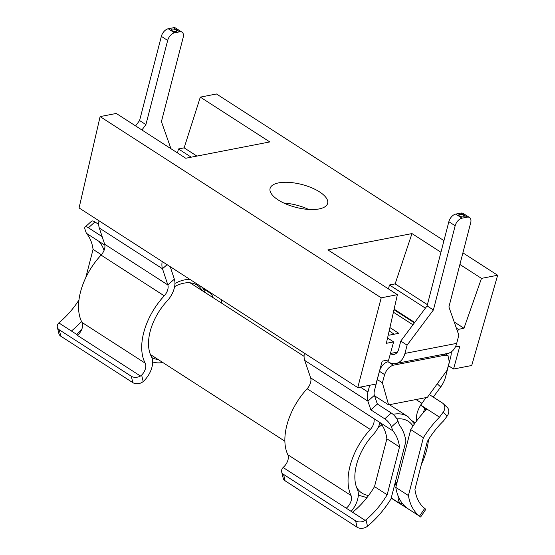 <?xml version="1.0" encoding="UTF-8"?>
<svg xmlns="http://www.w3.org/2000/svg" width="555" height="555" viewBox="0 0 555 555"><rect width="100%" height="100%" fill="white"/><g stroke="black" fill="none" stroke-linecap="round" stroke-linejoin="round"><path stroke-width="0.83" d="M278.645 182.879A29.727 11.808 14.5 0 0 270.084 188.471A29.727 11.808 14.5 0 0 286.283 204.129A29.727 11.808 14.5 0 0 319.083 208.944A29.727 11.808 14.5 0 0 327.644 203.352A29.727 11.808 14.5 0 0 311.438 187.701A29.727 11.808 14.5 0 0 278.645 182.879M308.58 209.429A29.727 11.808 14.5 0 0 283.806 203.026M440.947 252.254L411.976 233.579L327.908 249.896L397.387 294.684L381.216 297.82L100.108 116.599L116.272 113.456L185.745 158.244L269.813 141.927L200.313 97.125L216.478 93.982L443.951 240.627M459.901 264.471L481.476 278.381L497.648 275.245L462.905 252.851M100.108 116.599L79.081 207.938L357.76 387.591L381.216 297.82M397.387 294.684L386.356 343.309L393.62 341.901L388.68 359.904L382.208 361.159L375.922 384.074L357.76 387.591M411.976 233.579L395.139 283.882L389.471 284.986L388.451 288.926M395.139 283.882L427.392 304.674M454.191 321.955L463.98 328.262L481.476 278.381M433.282 397.109L440.705 386.988A18.579 10.913 -57.2 0 0 445.533 376.998L448.447 365.738L453.546 369.019L471.715 365.502L497.648 275.245M457.646 331.765L458.305 329.365L463.98 328.262M453.546 369.019L459.831 346.112L455.357 346.979M200.313 97.125L184.142 147.859L178.467 148.955L177.503 152.93M196.9 156.08L184.142 147.859M287.809 203.421L287.497 204.615M387.556 337.995L393.62 341.901M448.447 365.738L450.584 357.482A18.579 10.913 122.8 0 0 451.264 351.898M388.313 334.686L389.09 335.192L398.788 333.305L389.922 327.589M389.471 284.986L425.394 308.143M456.356 328.102L458.305 329.365M394.099 309.156L414.71 322.441M191.225 157.183L178.467 148.955M391.448 426.864L392.794 430.805A61.196 35.95 -57.2 0 1 399.517 446.948L387.147 494.769A61.196 35.95 -57.2 0 1 365.967 519.813L367.507 526.209A70.263 41.278 122.8 0 0 390.984 498.931L405.941 441.114A70.263 41.278 122.8 0 0 399.288 424.97L397.949 421.03L391.448 426.864A7.43 2.532 -131.9 0 0 384.761 418.831L370.865 409.867L367.889 401.154A18.579 10.913 122.8 0 1 367.951 391.996L369.685 385.281M382.395 382.818L388.597 404.859L427.406 397.331L447.08 370.275L449.328 362.096L447.989 355.602L445.103 355.165L393.349 365.197C389.305 366.473 386.405 369.623 384.636 374.632L382.395 382.818L377.317 379.544L379.447 371.288A9.289 5.46 -57.2 0 1 388.049 361.777A18.579 13.098 -101 0 0 395.861 363.511A18.579 13.098 -101 0 0 404.956 353.417L407.092 345.161L400.772 341.089L427.072 305.895L448.849 221.702A7.43 4.364 -57.2 0 1 455.731 214.091L460.9 213.092A7.43 4.364 -57.2 0 1 463.224 213.446L469.537 217.518A7.43 4.364 122.8 0 0 467.22 217.165L460.9 213.092M374.556 395.805L388.597 404.859M399.517 446.948L386.877 438.804L374.514 486.624A61.196 35.95 -57.2 0 1 352.585 512.279L283.126 467.504L283.82 466.824A9.289 5.46 122.8 0 0 288.003 459.817A9.289 5.46 122.8 0 0 287.837 454.746A53.884 31.656 -57.2 0 1 307.123 388.736A9.289 5.46 122.8 0 0 310.62 382.43A9.289 5.46 122.8 0 0 310.647 377.851L304.702 360.417L367.889 401.154L374.389 395.32A9.289 5.46 122.8 0 1 374.417 390.741L377.317 379.544M390.394 353.653A9.289 6.549 -101 0 0 394.092 354.388A9.289 6.549 -101 0 0 398.636 349.345L400.772 341.089M388.528 359.931L388.049 361.777L393.349 365.197M98.998 220.779A18.579 10.913 122.8 0 0 99.303 228.008L104.652 244.207A9.289 5.46 -57.2 0 1 101.066 255.099A53.884 31.656 122.8 0 0 80.517 291.965A53.884 31.656 122.8 0 0 82.036 322.462A9.289 5.46 -57.2 0 1 77.374 335.373L140.45 376.033L141.643 375.125A9.289 5.46 122.8 0 0 145.223 363.192A53.884 31.656 -57.2 0 1 143.696 332.702A53.884 31.656 -57.2 0 1 164.252 295.829A9.289 5.46 122.8 0 0 167.839 284.944L162.49 268.745A18.579 10.913 -57.2 0 1 162.185 261.509M304.702 360.417A18.579 10.913 -57.2 0 1 304.355 353.167M469.537 217.518A7.43 4.364 122.8 0 1 470.689 222.763L448.912 306.957L458.825 335.123L456.689 343.378A18.579 13.098 79 0 1 447.594 353.466L395.861 363.511M170.954 148.712L161.422 121.614L183.192 37.421A7.43 4.364 122.8 0 0 182.047 32.183A7.43 4.364 122.8 0 0 179.73 31.822L174.554 32.828A7.43 4.364 122.8 0 0 167.672 40.439L145.903 124.625L141.9 129.981M392.794 430.805L373.834 418.581A9.289 5.46 -57.2 0 1 373.806 423.16A9.289 5.46 -57.2 0 1 370.31 429.466A53.884 31.656 122.8 0 0 351.017 495.476A9.289 5.46 -57.2 0 1 351.19 500.554A9.289 5.46 -57.2 0 1 346.264 508.207M141.643 375.125L143.19 381.569A18.579 10.913 122.8 0 0 151.425 356.685A44.587 26.196 -57.2 0 1 150.162 331.446A44.587 26.196 -57.2 0 1 167.173 300.935A18.579 10.913 122.8 0 0 174.353 279.158L170.239 266.705M374.389 395.32L377.358 404.033L370.865 409.867M459.582 214.403A2.789 1.11 14.5 0 0 458.777 214.931A2.789 1.11 14.5 0 0 460.296 216.401A2.789 1.11 14.5 0 0 463.369 216.852A2.789 1.11 14.5 0 0 464.174 216.325A2.789 1.11 14.5 0 0 462.655 214.861A2.789 1.11 14.5 0 0 459.582 214.403M455.731 214.091L462.044 218.171L467.22 217.165M407.092 345.161L433.393 309.967L427.072 305.895M433.393 309.967L455.162 225.774L448.849 221.702M462.044 218.171A7.43 4.364 122.8 0 0 455.162 225.774M175.88 31.51A2.789 1.11 14.5 0 0 176.677 30.99A2.789 1.11 14.5 0 0 175.158 29.519A2.789 1.11 14.5 0 0 172.085 29.068A2.789 1.11 14.5 0 0 171.287 29.588A2.789 1.11 14.5 0 0 172.806 31.059A2.789 1.11 14.5 0 0 175.88 31.51M179.73 31.822L173.41 27.75L168.234 28.756L174.554 32.828M167.672 40.439L161.352 36.359A7.43 4.364 -57.2 0 1 168.234 28.756M161.352 36.359L139.582 120.553L145.903 124.625M139.582 120.553L135.58 125.909M173.41 27.75A7.43 4.364 -57.2 0 1 175.727 28.104L182.047 32.183M94.926 221.951L88.425 227.786A7.43 2.532 -131.9 0 0 85.088 227.037L91.589 221.202A7.43 2.532 48.1 0 1 94.926 221.951L98.714 224.4M88.425 227.786L102.155 236.638M85.088 227.037A7.43 2.532 -131.9 0 0 84.998 229.305L86.344 233.246L104.881 245.192M384.761 418.831L391.261 412.996A7.43 2.532 48.1 0 1 397.949 421.03M391.261 412.996L377.358 404.033M380.154 422.66A61.196 35.95 -57.2 0 1 386.877 438.804M391.185 498.154L419.524 516.115A70.263 41.278 -57.2 0 1 408.418 495.546L423.368 437.728A70.263 41.278 -57.2 0 1 439.518 417.159L443.147 412.261A7.43 5.98 -46.6 0 0 443.202 403.603A7.43 5.98 -46.6 0 0 442.495 403.048L429.39 394.605M443.202 403.603L447.205 407.398A7.43 5.98 133.4 0 1 447.157 416.056L443.521 420.954A61.196 35.95 122.8 0 0 427.294 441.558L414.925 489.378A61.196 35.95 122.8 0 0 424.714 508.408L425.817 509.31L420.628 517.01M426.15 409.756L420.725 405.094A18.579 10.913 122.8 0 0 416.618 420.94M424.818 408.896A9.289 5.46 122.8 0 0 423.41 412.677M213.134 297.695A44.587 26.196 122.8 0 0 211.157 293.741A18.579 10.913 -57.2 0 1 210.588 292.714M78.949 300.04A61.196 35.95 -57.2 0 1 59.524 322.254L58.823 322.899A7.43 5.245 -13.5 0 0 57.352 327.256A7.43 5.245 -13.5 0 0 59.267 329.809L131.299 376.248A7.43 5.245 -13.5 0 0 140.45 376.033M86.344 233.246A61.196 35.95 -57.2 0 1 93.067 249.389L85.747 277.708M93.067 249.389L101.378 254.745M98.977 241.39A61.196 35.95 -57.2 0 1 104.056 250.402M387.147 494.769L374.514 486.624M367.507 526.209L366.709 526.792A7.43 5.245 166.5 0 1 357.149 527.25L355.609 520.854A7.43 5.245 -13.5 0 0 365.169 520.396L365.967 519.813M380.078 422.612A18.579 10.913 -57.2 0 1 373.279 434.516A44.587 26.196 122.8 0 0 357.316 489.149A18.579 10.913 -57.2 0 1 357.656 499.299A18.579 10.913 -57.2 0 1 351.155 511.363M420.725 405.094L425.99 397.609M439.518 417.159L420.558 404.942M428.46 439.657A53.884 31.656 -57.2 0 1 426.649 450.022A53.884 31.656 -57.2 0 1 421.418 464.278M221.667 303.197A53.884 31.656 122.8 0 0 221.431 299.707M202.464 287.476A18.579 10.913 122.8 0 0 203.026 288.503L211.157 293.741M76.562 334.332A70.263 41.278 122.8 0 0 81.765 329.337M59.267 329.809L60.807 336.205A7.43 5.245 166.5 0 1 58.892 333.652L57.352 327.256M81.502 321.407A61.196 35.95 -57.2 0 1 71.408 331.016L77.721 335.081M355.609 520.854L283.577 474.414L285.117 480.81A7.43 5.245 166.5 0 1 283.196 478.257L281.656 471.861A7.43 5.245 -13.5 0 0 283.577 474.414M283.126 467.504A7.43 5.245 -13.5 0 0 281.656 471.861M357.149 527.25L285.117 480.81M423.368 437.728L410.735 429.584A70.263 41.278 -57.2 0 1 426.878 409.014M408.418 495.546L395.784 487.401L410.735 429.584M419.969 516.448L407.384 508.338A70.263 41.278 -57.2 0 1 395.784 487.401M398.067 495.844A18.579 10.913 122.8 0 0 401.064 504.259L401.959 502.927M205.003 292.45A44.587 26.196 122.8 0 0 203.026 288.503M189.928 279.394A46.447 27.285 122.8 0 0 174.943 283.432M152.639 361.957A46.447 27.285 122.8 0 0 156.004 362.713A46.447 27.285 122.8 0 0 162.802 362.512M202.36 290.744A42.735 25.107 122.8 0 0 197.212 285.221A42.735 25.107 122.8 0 0 190.67 282.883A42.735 25.107 122.8 0 0 174.624 286.581M151.862 357.614A42.735 25.107 122.8 0 0 157.447 359.39A42.735 25.107 122.8 0 0 158.064 359.453M60.807 336.205L132.839 382.645L131.299 376.248M143.19 381.569L141.99 382.43A7.43 5.245 166.5 0 1 132.839 382.645M407.384 508.338L391.24 497.953M412.941 324.8L393.412 312.208M397.387 352.127L390.442 353.473M367.951 391.996L360.348 387.092M389.159 330.953L394.196 334.2M99.303 228.008L162.49 268.745L167.076 264.666M379.447 371.288L384.636 374.632M443.653 354.236L445.103 355.165M440.705 386.988L437.25 383.796M104.652 244.207L167.839 284.944L174.353 279.158M373.834 418.581L310.647 377.851M404.956 353.417L456.689 343.378M101.066 255.099L164.252 295.829M421.8 403.27L416.014 399.544M365.169 520.396L352.585 512.279M370.31 429.466L307.123 388.736M415.293 422.75L412.538 420.974M447.157 416.056L443.147 412.261M419.524 516.115L424.714 508.408M58.823 322.899L71.408 331.016M82.036 322.462L145.223 363.192M351.017 495.476L287.837 454.746M393.009 414.328A46.447 27.285 -57.2 0 1 407.738 416.514A46.447 27.285 -57.2 0 1 408.14 416.784M412.975 426.094A42.735 25.107 122.8 0 0 408.626 421.516A42.735 25.107 122.8 0 0 396.908 418.914M381.889 424.901A42.735 25.107 122.8 0 0 377.997 427.773M356.331 486.7A42.735 25.107 122.8 0 0 361.569 492.854A42.735 25.107 122.8 0 0 368.603 495.455M394.737 484.418A42.735 25.107 122.8 0 0 397.151 482.101M414.377 322.885L393.974 309.725M445.353 353.903L447.989 355.602M389.409 404.699L408.202 416.826L414.446 423.951M358.322 495.15L366.931 497.634M394.369 485.847L396.769 483.585M190.053 282.814L304.078 356.324M150.426 354.534L284.875 441.204"/></g></svg>
